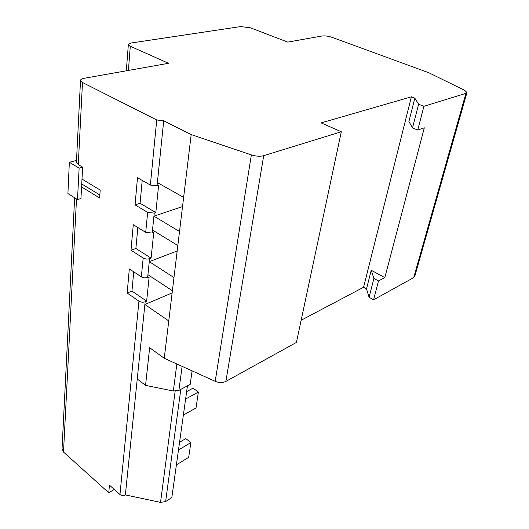 <?xml version="1.0" encoding="UTF-8"?>
<svg xmlns="http://www.w3.org/2000/svg" width="529" height="529" viewBox="0 0 529 529"><rect width="100%" height="100%" fill="white"/><g stroke="black" fill="none" stroke-linecap="round" stroke-linejoin="round"><path stroke-width="0.79" d="M142.202 180.415L140.086 203.262L135.06 204.862L137.487 177.731L150.348 185.057L157.053 185.798L163.719 120.791L156.736 119.971L82.491 82.498L80.534 80.236C80.772 79.35 81.942 78.709 84.045 78.318L168.52 63.301L130.299 46.254L128.362 44.376L131.126 43.008L240.675 26.576L250.515 27.832L287.756 42.102L322.068 36.005C324.951 35.668 328.165 36.078 331.709 37.235L428.741 72.711L464.647 90.327L466.968 92.489L465.93 93.355L423.908 106.303L418.604 104.226L412.527 127.919L417.731 130.061L424.324 127.82L384.814 277.586L378.486 280.939L373.586 299.784L369.083 297.265L373.91 278.452L378.486 280.939M466.909 92.701L414.782 276.277L413.704 277.619L373.586 299.784M417.731 130.061L423.908 106.303M412.527 127.919L408.91 121.525L414.829 98.156L411.39 96.82L321.116 122.893L341.311 131.761L263.7 155.678C260.116 156.597 256.003 156.339 251.354 154.911L191.194 134.584L163.719 120.791M418.604 104.226L414.829 98.156M369.083 297.265L366.511 288.9L371.232 270.279L373.91 278.452M80.514 80.54L76.434 161.98L78.272 164.572L82.643 167.157L82.002 179.08L100.193 190.056L99.664 197.991L81.572 186.922L82.002 179.08M133.725 271.86L131.946 291.095L127.165 293.033L129.321 268.944L142.076 277.308L144.913 277.943L147.644 277.546L149.575 258.747L146.811 259.124L143.934 258.489L130.994 250.243L133.282 224.699L145.7 232.37L152.207 233.058L154.25 213.101L147.664 212.393L135.06 204.862M147.935 274.696L172.388 290.758L173.975 277.553L149.277 261.657L177.175 250.984M152.517 230.042L177.83 245.522L179.523 231.484L153.939 216.189L182.525 206.575M157.377 182.584L183.629 197.383L191.194 134.584M187.458 385.833L171.819 497.591L165.623 501.591L160.532 502.385L125.36 494.926L137.242 379.022L145.548 385.37L173.327 391.017L178.901 390.402L190.189 384.371L192.1 370.882M114.29 489.451L108.762 492.764L63.5 452.057L62.058 448.652L74.635 197.773M371.232 270.279L384.814 277.586M366.511 288.9L363.582 287.273L411.39 96.82M363.582 287.273L301.146 320.25M172.388 290.758L164.255 358.298L215.197 381.323C219.125 382.897 222.683 382.93 225.876 381.409L296.419 342.428L341.311 131.761M179.523 231.484L183.629 197.383M173.975 277.553L177.83 245.522M168.751 320.911L144.88 304.499L145.164 301.761C142.989 302.482 140.919 302.277 138.948 301.146L127.165 293.033M137.242 379.022L144.88 304.499L172.123 292.914M145.548 385.37L149.654 347.705L164.255 358.298M125.36 494.926C123.449 495.878 121.65 495.733 119.964 494.503L109.443 485.126L108.762 492.764M82.643 167.157L79.132 168.09L77.492 199.565L80.944 198.547L81.572 186.922M77.492 199.565L67.917 193.554L69.345 162.277L76.507 160.439M179.562 442.27L185.798 438.587L190.876 442.575L178.478 449.994M176.402 464.865L188.681 457.327L190.876 442.575M186.644 391.625L193.072 388.154L198.382 392.049L185.606 399.045M183.365 415.093L196.021 407.958L198.382 392.049M140.086 203.262L155.804 212.585L158.627 185.322L157.053 185.798M155.804 212.585L154.25 213.101M137.838 227.516L135.893 248.465L151.089 258.172L153.741 232.515L152.207 233.058M151.089 258.172L149.575 258.747M135.893 248.465L130.994 250.243M131.946 291.095L146.639 301.133L149.145 276.951L147.644 277.546M146.639 301.133L145.164 301.761M79.132 168.09L69.345 162.277M413.704 277.619L465.93 93.355M78.272 164.572L82.491 82.498M141.329 276.905L143.174 258.092M145.7 232.37L147.664 212.393M150.348 185.057L156.736 119.971M225.876 381.409L263.7 155.678M215.197 381.323L251.354 154.911M119.964 494.503L138.948 301.146M63.5 452.057L76.507 198.944M128.408 70.43L130.299 46.254M178.901 390.402L182.121 366.372M173.327 391.017L176.845 363.985M165.623 501.591L180.812 389.384M160.532 502.385L175.139 391.215M99.862 194.983L81.737 183.947M126.325 70.8L128.355 44.529"/></g></svg>
